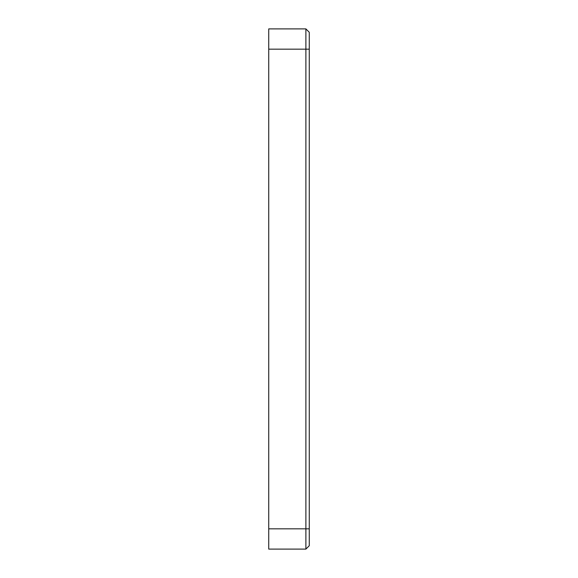 <?xml version="1.0" encoding="UTF-8"?>
<svg xmlns="http://www.w3.org/2000/svg" width="578" height="578" viewBox="0 0 578 578"><rect width="100%" height="100%" fill="white"/><g stroke="black" fill="none" stroke-linecap="round" stroke-linejoin="round"><path stroke-width="0.87" d="M305.892 549.1L268.734 549.1L268.734 528.834L305.892 528.834L305.892 28.9L309.266 32.281L309.266 545.719L305.892 549.1L305.892 528.834L309.266 528.834M309.266 49.166L268.734 49.166L268.734 528.834M268.734 49.166L268.734 28.9L305.892 28.9"/></g></svg>
